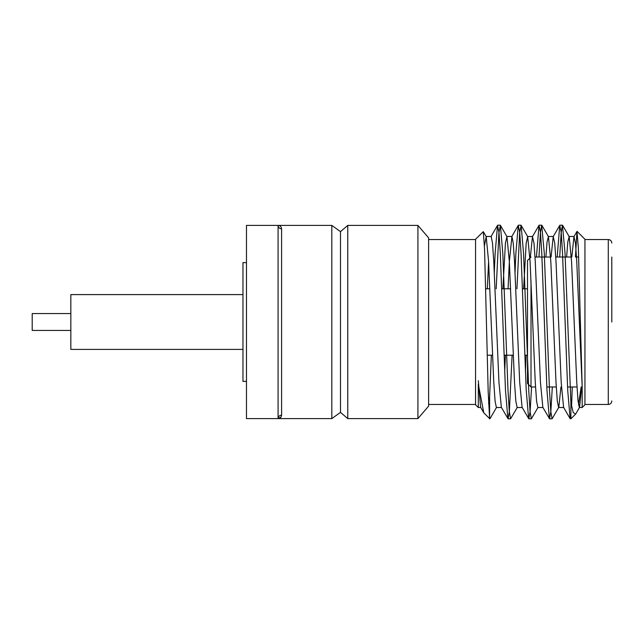 <?xml version="1.0" encoding="UTF-8"?>
<svg xmlns="http://www.w3.org/2000/svg" width="644" height="644" viewBox="0 0 644 644"><rect width="100%" height="100%" fill="white"/><g stroke="black" fill="none" stroke-linecap="round" stroke-linejoin="round"><path stroke-width="0.97" d="M281.605 228.789L281.605 415.211C281.195 417.473 280.027 418.608 278.087 418.6L278.087 225.4C280.027 225.392 281.195 226.527 281.605 228.789A3.51 3.389 0 0 1 278.087 225.4L246.475 225.4L246.475 418.6L278.087 418.6L281.066 417.022M70.84 330.428L32.2 330.428L32.2 313.572L70.84 313.572M417.924 418.6L417.924 225.4L347.768 225.4L347.768 418.6L417.924 418.6L428.614 406.123L428.614 237.878L417.924 225.4M347.768 418.6L340.491 412.361L340.491 231.639L347.768 225.4M340.491 412.361L331.821 418.6L331.821 225.4L278.087 225.4M331.821 418.6L278.087 418.6A3.51 3.389 0 0 1 281.605 415.211M246.475 381.377L242.965 381.377L242.965 262.623L246.475 262.623M242.965 349.402L70.84 349.402L70.84 294.598L242.965 294.598M581.693 386.988L579.552 407.338L575.937 413.593L575.486 414.213L573.192 412.401L570.89 402.733L565.054 253.543L562.454 225.191L561.157 232.565L559.708 257.012M560.948 386.988L558.807 407.338L552.085 418.809L550.789 411.436L549.493 390.457L544.309 253.543L541.709 225.191L540.413 232.565L538.964 257.012M538.062 407.338L531.34 418.809L530.044 411.436L528.748 390.457L523.564 253.543L521.149 225.352L519.668 232.565L516.931 288.81M517.325 407.338L510.595 418.809L509.299 411.436L508.003 390.457L502.819 253.543L500.404 225.352L498.923 232.565L496.186 288.81M496.58 407.338L490.036 418.648L489.601 418.511L488.176 391.351L484.562 249.156L483.306 231.655L475.554 239.246L475.554 404.754L478.307 407.515L478.307 384.178L483.773 412.812L489.851 418.809M581.138 386.988L578.497 404.625M575.446 257.012L576.976 231.446L578.352 247.964L582.176 386.819L582.176 407.515L579.35 407.515L578.054 401.003L576.758 382.472L571.566 261.528L569.183 236.662L567.815 241.742L566.631 257.012M563.79 407.515L558.606 407.515L557.31 401.003L556.014 382.472L550.829 261.528L548.438 236.662L547.07 241.742L545.887 257.012M543.045 407.515L537.861 407.515L536.565 401.003L535.269 382.472L530.084 261.528L527.694 236.662L526.188 242.997L523.62 288.81M522.3 407.515L517.116 407.515L515.82 401.003L514.524 382.472L509.34 261.528L506.949 236.662L505.443 242.997L502.875 288.81M501.555 407.515L496.371 407.515L495.075 401.003L493.779 382.472L488.595 261.528L486.204 236.662L484.433 245.887M577.096 231.405L584.937 239.246L584.937 404.754L582.176 407.515L582.176 386.988M582.176 386.819L576.758 261.528L575.462 242.997L573.957 236.662L571.816 257.012M570.89 417.272L570.133 418.648L563.589 407.338L561.198 382.472L556.014 261.528L554.717 242.997L553.212 236.662L551.071 257.012M552.319 386.988L550.861 411.436L549.565 418.809L542.844 407.338L540.453 382.472L535.269 261.528L533.973 242.997L532.467 236.662L530.286 257.737M526.172 355.19L525.424 371.709M531.574 386.988L530.117 411.436L528.821 418.809L522.099 407.338L519.708 382.472L514.524 261.528L513.228 242.997L511.932 236.485L509.34 261.528L508.06 288.81M505.427 355.19L504.687 371.709M512.109 355.19L509.372 411.436L508.076 418.809L501.354 407.338L498.963 382.472L493.779 261.528L492.483 242.997L491.187 236.485L486.003 236.485M488.595 261.528L487.315 288.81M483.773 412.812L480.609 407.338L478.307 380.709M571.574 406.428L572.242 386.988M570.133 418.648L567.718 390.457L562.534 253.543L561.238 232.565L559.757 225.352L557.189 257.012M549.388 418.648L546.973 390.457L541.789 253.543L540.493 232.565L539.012 225.352L536.444 257.012M528.644 418.648L526.229 390.457L521.044 253.543L519.748 232.565L518.267 225.352L515.86 253.543L515.055 272.291M507.899 418.648L505.484 390.457L500.299 253.543L499.003 232.565L497.522 225.352L495.115 253.543L494.31 272.291M491.364 355.19L489.601 397.018L488.595 403.434M570.318 418.809L570.89 418.809L570.89 402.733M489.601 397.018L489.601 418.809M531.01 257.012L527.492 260.53L527.492 383.47L531.01 386.988L531.01 280.832M611.8 322L611.8 257.012M584.937 404.464L608.29 404.464L608.29 239.536C610.423 239.745 611.591 240.912 611.8 243.046M340.491 231.639L331.821 225.4M562.639 225.352L569.183 236.662M541.894 225.352L548.438 236.662M521.149 225.352L527.694 236.662M500.404 225.352L506.949 236.662M486.204 236.662L483.306 231.655M568.974 236.485L574.166 236.485M548.229 236.485L553.421 236.485M527.484 236.485L532.677 236.485M506.748 236.485L511.932 236.485M480.81 407.515L478.307 407.515M573.957 236.662L576.976 231.446M553.212 236.662L559.757 225.352M532.467 236.662L539.012 225.352M511.722 236.662L518.267 225.352M490.978 236.662L497.522 225.352M508.076 418.809L510.595 418.809M528.821 418.809L531.34 418.809M549.565 418.809L552.085 418.809M497.707 225.191L500.227 225.191M518.452 225.191L520.972 225.191M539.197 225.191L541.709 225.191M559.942 225.191L562.454 225.191M531.01 386.988L535.518 386.988M546.82 386.988L556.255 386.988M567.565 386.988L577 386.988M535.019 257.012L550.58 257.012M555.764 257.012L571.325 257.012M576.509 257.012L578.674 257.012M608.29 404.464C610.423 404.255 611.591 403.088 611.8 400.954M584.937 239.536L608.29 239.536M575.486 414.213L570.89 418.809M428.614 404.464L475.554 404.464M428.614 239.536L475.554 239.536M487.226 355.19L492.499 355.19M504.043 355.19L513.244 355.19M524.788 355.19L527.492 355.19M485.713 288.81L489.867 288.81M501.74 288.81L510.611 288.81M522.485 288.81L527.492 288.81"/></g></svg>
